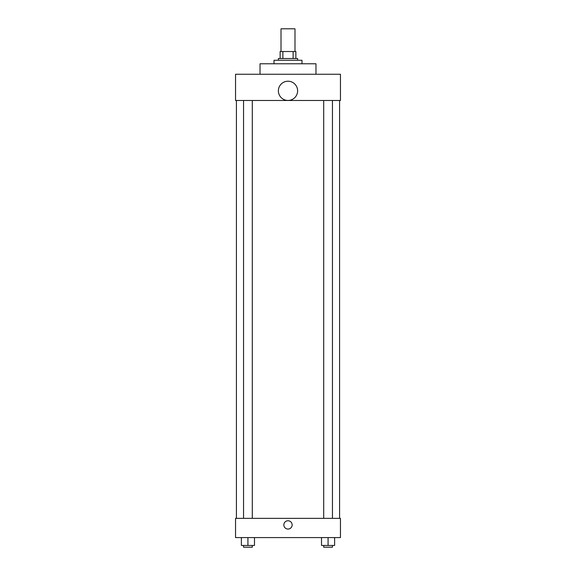 <?xml version="1.0" encoding="UTF-8"?>
<svg xmlns="http://www.w3.org/2000/svg" width="576" height="576" viewBox="0 0 576 576"><rect width="100%" height="100%" fill="white"/><g stroke="black" fill="none" stroke-linecap="round" stroke-linejoin="round"><path stroke-width="0.86" d="M294.991 51.53L294.991 28.8L281.009 28.8L281.009 51.53M282.874 58.522L282.874 51.53L280.13 51.53L280.13 58.522L280.13 51.53M282.874 51.53L295.87 51.53L295.87 58.522M293.126 58.522L293.126 51.53M278.381 60.271L278.381 58.522L297.619 58.522L297.619 60.271M301.99 63.77L301.99 60.271L274.01 60.271L274.01 63.77M315.972 74.261L315.972 63.77L260.028 63.77L260.028 74.261M235.548 74.261L340.452 74.261L340.452 100.483L235.548 100.483L235.548 74.261M278.381 90.842A9.619 9.619 0 0 0 292.81 99.166A9.619 9.619 0 0 0 292.81 82.512A9.619 9.619 0 0 0 278.381 90.842M236.419 518.35L236.419 100.483M323.705 100.483L323.705 518.35M243.554 518.35L243.554 100.483M235.548 518.35L340.452 518.35L340.452 537.581L235.548 537.581L235.548 518.35M288 529.063A4.154 4.154 0 0 1 284.407 522.828A4.154 4.154 0 0 1 291.593 522.828A4.154 4.154 0 0 1 288 529.063M321.516 537.581L321.516 545.45L334.627 545.45L334.627 537.581L334.627 545.45M328.075 545.45L328.075 537.581M332.446 545.45L332.446 547.2L323.705 547.2L323.705 545.45M241.373 537.581L241.373 545.45L254.484 545.45L254.484 537.581L254.484 545.45M247.925 545.45L247.925 537.581M252.295 545.45L252.295 547.2L243.554 547.2L243.554 545.45M339.581 518.35L339.581 100.483M332.446 100.483L332.446 518.35M252.295 518.35L252.295 100.483"/></g></svg>
